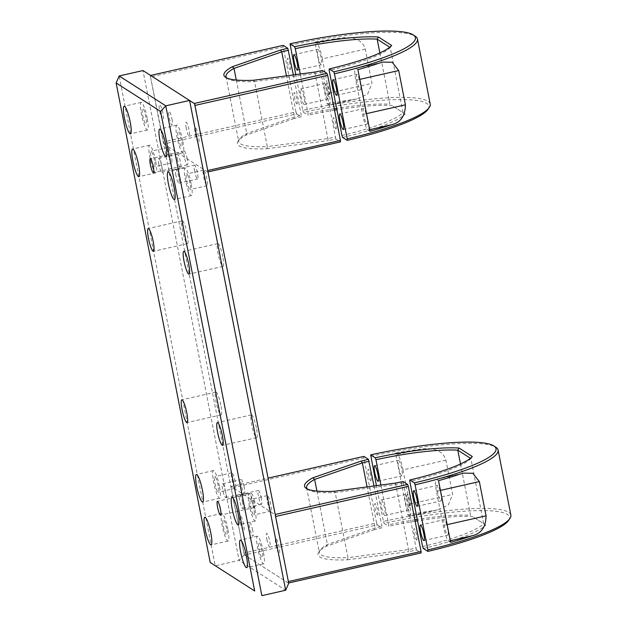 <?xml version="1.0" encoding="UTF-8"?>
<svg xmlns="http://www.w3.org/2000/svg" width="627" height="627" viewBox="0 0 627 627"><rect width="100%" height="100%" fill="white"/><g stroke="black" fill="none" stroke-linecap="round" stroke-linejoin="round"><path stroke-width="0.47" stroke-dasharray="3.13 2.35" d="M366.881 124.06A7.963 1.356 -102.8 0 0 367.132 124.122A7.963 1.356 -102.8 0 0 366.834 116.716A7.963 1.356 -102.8 0 0 363.856 108.651A7.963 1.356 -102.8 0 0 363.605 108.589A7.963 1.356 -102.8 0 0 363.903 115.987A7.963 1.356 -102.8 0 0 366.881 124.06M360.157 89.81A7.963 1.356 -102.8 0 0 360.407 89.873A7.963 1.356 -102.8 0 0 360.11 82.466A7.963 1.356 -102.8 0 0 357.131 74.394A7.963 1.356 -102.8 0 0 356.888 74.331A7.963 1.356 -102.8 0 0 357.178 81.737A7.963 1.356 -102.8 0 0 360.157 89.81M318.007 49.314A7.963 1.356 77.2 0 1 320.985 57.386A7.963 1.356 77.2 0 1 321.283 64.793A7.963 1.356 77.2 0 1 321.032 64.73A7.963 1.356 77.2 0 1 318.054 56.657A7.963 1.356 77.2 0 1 317.764 49.251A7.963 1.356 77.2 0 1 318.007 49.314M324.731 83.571A7.963 1.356 77.2 0 1 327.709 91.636A7.963 1.356 77.2 0 1 328.007 99.042A7.963 1.356 77.2 0 1 327.756 98.98A7.963 1.356 77.2 0 1 324.778 90.907A7.963 1.356 77.2 0 1 324.48 83.509A7.963 1.356 77.2 0 1 324.731 83.571M300.913 88.971A7.963 1.356 77.2 0 1 303.891 97.044A7.963 1.356 77.2 0 1 304.181 104.443A7.963 1.356 77.2 0 1 303.938 104.38A7.963 1.356 77.2 0 1 300.96 96.315A7.963 1.356 77.2 0 1 300.662 88.909A7.963 1.356 77.2 0 1 300.913 88.971M427.865 109.49A108.918 18.246 -11.1 0 0 426.619 103.377A108.918 18.246 -11.1 0 0 303.484 112.327L308.045 115.25L308.069 113.769L300.27 74.01M430.224 104.09A110.689 18.536 -11.1 0 0 427.99 101.276A110.689 18.536 -11.1 0 0 302.794 110.391L295.772 74.613M290.027 45.309A110.689 18.536 168.9 0 1 415.27 36.233M352.225 99.693L356.739 98.878L367.61 94.136L371.976 83.367L365.251 49.118C362.085 37.918 349.215 36.617 340.132 38.035A110.689 18.536 -11.1 0 0 314.911 42.087L327.004 103.737A110.689 18.536 168.9 0 1 352.225 99.693L328.932 104.975L327.004 103.737M303.484 112.327L302.794 110.391M342.648 137.431A86.212 14.437 -11.1 0 0 405.12 113.996L391.883 105.508A86.212 14.437 -11.1 0 0 336.911 109.788M334.497 110.18A86.212 14.437 -11.1 0 0 308.045 115.25M405.12 113.996L391.883 105.508M341.95 135.495A84.441 14.147 -11.1 0 0 403.012 112.625L390.245 47.542A84.441 14.147 168.9 0 1 329.183 70.412M389.775 47.237L390.245 47.542L391.687 45.489M379.852 52.927L389.916 104.223A84.441 14.147 -11.1 0 0 336.628 108.377M334.222 108.761A84.441 14.147 -11.1 0 0 308.069 113.769M365.251 49.118L322.364 58.844A14.162 2.406 -102.8 0 0 316.831 43.318L314.911 42.087M322.364 58.844L329.089 93.094A14.162 2.406 77.2 0 1 329.371 105.085A14.162 2.406 77.2 0 1 328.932 104.975M369.977 131.294L368.057 130.055A14.162 2.406 77.2 0 1 362.524 114.529L355.799 80.28A14.162 2.406 77.2 0 1 355.517 68.288A14.162 2.406 77.2 0 1 355.956 68.398L357.884 69.636M236.285 80.037L246.764 133.457L245.682 135.26A86.212 14.437 -11.1 0 0 238.103 141.067A86.212 14.437 -11.1 0 0 239.083 145.903A86.212 14.437 -11.1 0 0 266.773 148.779L267.306 146.632A84.441 14.147 168.9 0 1 240.454 143.81A84.441 14.147 168.9 0 1 238.746 141.663A84.441 14.147 168.9 0 1 239.483 139.069A84.441 14.147 168.9 0 1 246.764 133.457L294.494 116.951A84.441 14.147 168.9 0 1 301.258 115.313L301.242 116.794A86.212 14.437 -11.1 0 0 293.93 118.574L294.494 116.951L286.437 75.859M295.975 111.927L283.208 46.845L150.504 76.941L163.96 143.959L296.665 113.863L295.975 111.927L163.271 142.023M208.007 171.939L194.268 103.502L150.59 75.436M329.128 94.701A5.839 0.995 -102.8 0 0 329.199 89.802A5.839 0.995 -102.8 0 0 326.91 83.399A5.839 0.995 -102.8 0 0 326.847 88.297A5.839 0.995 -102.8 0 0 329.128 94.701M335.853 128.95A5.839 0.995 -102.8 0 0 335.915 124.052A5.839 0.995 -102.8 0 0 333.635 117.649A5.839 0.995 -102.8 0 0 333.572 122.547A5.839 0.995 -102.8 0 0 335.853 128.95M314.817 72.074L328.258 140.573A86.212 14.437 -11.1 0 0 335.837 138.975L340.414 141.906M335.837 138.975L322.396 70.467M293.342 74.934L301.258 115.313M293.93 118.574L245.682 135.26M253.332 80.272L254.538 81.549A84.441 14.147 168.9 0 1 227.64 78.696A84.441 14.147 168.9 0 1 226.778 78.007M322.38 71.956A84.441 14.147 168.9 0 1 315.365 73.437L254.538 81.549L267.306 146.632L328.14 138.52A84.441 14.147 168.9 0 0 335.147 137.031M266.773 148.779L328.258 140.573M207.709 172.002L163.96 143.959M296.665 113.863L301.242 116.794M296.728 103.87A5.839 0.995 -102.8 0 0 296.79 98.972A5.839 0.995 -102.8 0 0 294.51 92.569A5.839 0.995 -102.8 0 0 294.447 97.467A5.839 0.995 -102.8 0 0 296.728 103.87M290.003 69.621A5.839 0.995 -102.8 0 0 290.074 64.722A5.839 0.995 -102.8 0 0 287.785 58.319A5.839 0.995 -102.8 0 0 287.722 63.217A5.839 0.995 -102.8 0 0 290.003 69.621M283.224 45.356L283.208 46.845M150.504 76.941L150.519 75.459M447.521 535.097A7.963 1.356 -102.8 0 0 447.772 535.16A7.963 1.356 -102.8 0 0 447.474 527.754A7.963 1.356 -102.8 0 0 444.496 519.681A7.963 1.356 -102.8 0 0 444.245 519.618A7.963 1.356 -102.8 0 0 444.543 527.025A7.963 1.356 -102.8 0 0 447.521 535.097M440.797 500.84A7.963 1.356 -102.8 0 0 441.047 500.902A7.963 1.356 -102.8 0 0 440.75 493.504A7.963 1.356 -102.8 0 0 437.779 485.431A7.963 1.356 -102.8 0 0 437.528 485.369A7.963 1.356 -102.8 0 0 437.826 492.775A7.963 1.356 -102.8 0 0 440.797 500.84M398.654 460.351A7.963 1.356 77.2 0 1 401.633 468.424A7.963 1.356 77.2 0 1 401.923 475.822A7.963 1.356 77.2 0 1 401.68 475.76A7.963 1.356 77.2 0 1 398.701 467.695A7.963 1.356 77.2 0 1 398.404 460.289A7.963 1.356 77.2 0 1 398.654 460.351M405.371 494.601A7.963 1.356 77.2 0 1 408.349 502.674A7.963 1.356 77.2 0 1 408.647 510.08A7.963 1.356 77.2 0 1 408.396 510.017A7.963 1.356 77.2 0 1 405.418 501.945A7.963 1.356 77.2 0 1 405.12 494.538A7.963 1.356 77.2 0 1 405.371 494.601M381.553 500.001A7.963 1.356 77.2 0 1 384.531 508.074A7.963 1.356 77.2 0 1 384.829 515.48A7.963 1.356 77.2 0 1 384.578 515.418A7.963 1.356 77.2 0 1 381.6 507.345A7.963 1.356 77.2 0 1 381.302 499.938A7.963 1.356 77.2 0 1 381.553 500.001M508.513 520.528A108.918 18.246 -11.1 0 0 507.267 514.406A108.918 18.246 -11.1 0 0 384.124 523.365L388.685 526.288L388.709 524.807L380.91 485.047M510.872 515.128A110.689 18.536 -11.1 0 0 508.63 512.314A110.689 18.536 -11.1 0 0 383.434 521.421L376.412 485.643M370.667 456.338A110.689 18.536 168.9 0 1 495.918 447.263M432.865 510.723L437.38 509.916L448.25 505.166L452.616 494.405L445.899 460.155C442.725 448.948 429.856 447.647 420.772 449.073A110.689 18.536 -11.1 0 0 395.551 453.117L407.644 514.775A110.689 18.536 168.9 0 1 432.865 510.723L409.572 516.013L407.644 514.775M384.124 523.365L383.434 521.421M423.288 548.468A86.212 14.437 -11.1 0 0 485.768 525.026L472.531 516.546A86.212 14.437 -11.1 0 0 417.551 520.825M415.137 521.209A86.212 14.437 -11.1 0 0 388.685 526.288M485.768 525.026L472.531 516.546M422.59 546.525A84.441 14.147 -11.1 0 0 483.66 523.655L470.893 458.572A84.441 14.147 168.9 0 1 409.823 481.442M470.415 458.274L470.893 458.572L472.327 456.527M460.5 463.964L470.563 515.261A84.441 14.147 -11.1 0 0 417.276 519.407M414.862 519.799A84.441 14.147 -11.1 0 0 388.709 524.807M445.899 460.155L403.004 469.882A14.162 2.406 -102.8 0 0 397.479 454.356L395.551 453.117M403.004 469.882L409.729 504.132A14.162 2.406 77.2 0 1 410.019 516.123A14.162 2.406 77.2 0 1 409.572 516.013M450.625 542.324L448.697 541.093A14.162 2.406 77.2 0 1 443.164 525.567L436.447 491.309A14.162 2.406 77.2 0 1 436.157 479.326A14.162 2.406 77.2 0 1 436.604 479.436L438.524 480.666M316.925 491.074L327.404 544.495L326.322 546.289A86.212 14.437 -11.1 0 0 318.743 552.097A86.212 14.437 -11.1 0 0 319.731 556.941A86.212 14.437 -11.1 0 0 347.413 559.809L347.954 557.662A84.441 14.147 168.9 0 1 321.095 554.84A84.441 14.147 168.9 0 1 319.386 552.693A84.441 14.147 168.9 0 1 320.131 550.098A84.441 14.147 168.9 0 1 327.404 544.495L375.134 527.989A84.441 14.147 168.9 0 1 381.906 526.351L381.882 527.832A86.212 14.437 -11.1 0 0 374.578 529.603L375.134 527.989L367.077 486.889M376.615 522.957L363.848 457.875L231.144 487.971L243.911 553.053L244.601 554.997L377.305 524.901L376.615 522.957L243.911 553.053M288.647 582.969L274.908 514.532L231.159 486.489L268.074 478.119M409.776 505.73A5.839 0.995 -102.8 0 0 409.839 500.832A5.839 0.995 -102.8 0 0 407.558 494.429A5.839 0.995 -102.8 0 0 407.487 499.327A5.839 0.995 -102.8 0 0 409.776 505.73M416.493 539.988A5.839 0.995 -102.8 0 0 416.555 535.09A5.839 0.995 -102.8 0 0 414.275 528.679A5.839 0.995 -102.8 0 0 414.212 533.585A5.839 0.995 -102.8 0 0 416.493 539.988M395.465 483.103L408.906 551.611A86.212 14.437 -11.1 0 0 416.477 550.012L421.054 552.943M416.477 550.012L403.043 481.505M373.982 485.972L381.906 526.351M374.578 529.603L326.322 546.289M333.972 491.309L335.179 492.587A84.441 14.147 168.9 0 1 308.28 489.734A84.441 14.147 168.9 0 1 307.418 489.036M403.02 482.986A84.441 14.147 168.9 0 1 396.013 484.475L335.179 492.587L347.954 557.662L408.78 549.55A84.441 14.147 168.9 0 0 415.787 548.069M347.413 559.809L408.906 551.611M288.349 583.039L244.601 554.997M377.305 524.901L381.882 527.832M377.368 514.908A5.839 0.995 -102.8 0 0 377.43 510.01A5.839 0.995 -102.8 0 0 375.15 503.599A5.839 0.995 -102.8 0 0 375.087 508.505A5.839 0.995 -102.8 0 0 377.368 514.908M370.651 480.65A5.839 0.995 -102.8 0 0 370.714 475.752A5.839 0.995 -102.8 0 0 368.433 469.349A5.839 0.995 -102.8 0 0 368.362 474.247A5.839 0.995 -102.8 0 0 370.651 480.65M363.872 456.393L363.848 457.875M231.144 487.971L231.159 486.489M220.806 404.987A11.686 1.983 -102.8 0 0 215.876 392.087A11.686 1.983 -102.8 0 0 216.111 401.978A11.686 1.983 -102.8 0 0 221.041 414.878A11.686 1.983 -102.8 0 0 220.806 404.987M187.207 233.722A11.686 1.983 -102.8 0 0 182.277 220.829A11.686 1.983 -102.8 0 0 182.512 230.712A11.686 1.983 -102.8 0 0 187.442 243.613A11.686 1.983 -102.8 0 0 187.207 233.722M256.357 427.779A11.686 1.983 -102.8 0 0 251.427 414.878A11.686 1.983 -102.8 0 0 251.662 424.769A11.686 1.983 -102.8 0 0 256.592 437.67A11.686 1.983 -102.8 0 0 256.357 427.779M222.757 256.514A11.686 1.983 -102.8 0 0 217.828 243.613A11.686 1.983 -102.8 0 0 218.063 253.504A11.686 1.983 -102.8 0 0 222.993 266.404A11.686 1.983 -102.8 0 0 222.757 256.514M254.452 501.42A7.085 1.199 -102.8 0 0 251.466 493.606A7.085 1.199 -102.8 0 0 251.615 499.601A7.085 1.199 -102.8 0 0 254.601 507.415A7.085 1.199 -102.8 0 0 254.452 501.42M187.254 158.897A7.085 1.199 -102.8 0 0 184.267 151.076A7.085 1.199 -102.8 0 0 184.409 157.071A7.085 1.199 -102.8 0 0 187.402 164.885A7.085 1.199 -102.8 0 0 187.254 158.897M253.716 508.223A7.963 1.356 -102.8 0 0 250.353 499.429A7.963 1.356 -102.8 0 0 250.518 506.177A7.963 1.356 -102.8 0 0 253.88 514.971A7.963 1.356 -102.8 0 0 253.716 508.223M270.731 504.367A7.963 1.356 -102.8 0 0 267.368 495.573A7.963 1.356 -102.8 0 0 267.533 502.313A7.963 1.356 -102.8 0 0 270.888 511.115A7.963 1.356 -102.8 0 0 270.731 504.367M254.962 509.022A14.162 2.406 -102.8 0 0 248.982 493.386A14.162 2.406 -102.8 0 0 249.272 505.378A14.162 2.406 -102.8 0 0 255.252 521.013A14.162 2.406 -102.8 0 0 254.962 509.022M218.165 485.439A7.963 1.356 -102.8 0 0 214.802 476.645A7.963 1.356 -102.8 0 0 214.967 483.386A7.963 1.356 -102.8 0 0 218.329 492.179A7.963 1.356 -102.8 0 0 218.165 485.439M235.18 481.575A7.963 1.356 -102.8 0 0 231.818 472.782A7.963 1.356 -102.8 0 0 231.982 479.53A7.963 1.356 -102.8 0 0 235.344 488.323A7.963 1.356 -102.8 0 0 235.18 481.575M219.411 486.238A14.162 2.406 -102.8 0 0 213.431 470.603A14.162 2.406 -102.8 0 0 213.721 482.586A14.162 2.406 -102.8 0 0 219.701 498.222A14.162 2.406 -102.8 0 0 219.411 486.238M244.248 487.391A7.085 1.199 -102.8 0 0 241.254 479.569A7.085 1.199 -102.8 0 0 241.403 485.564A7.085 1.199 -102.8 0 0 244.389 493.386A7.085 1.199 -102.8 0 0 244.248 487.391M225.532 491.631A7.085 1.199 -102.8 0 0 222.538 483.817A7.085 1.199 -102.8 0 0 222.687 489.812A7.085 1.199 -102.8 0 0 225.673 497.626A7.085 1.199 -102.8 0 0 225.532 491.631M154.32 160.034A7.963 1.356 -102.8 0 0 150.958 151.24A7.963 1.356 -102.8 0 0 151.123 157.98A7.963 1.356 -102.8 0 0 154.485 166.782A7.963 1.356 -102.8 0 0 154.32 160.034M171.336 156.178A7.963 1.356 -102.8 0 0 167.973 147.384A7.963 1.356 -102.8 0 0 168.138 154.124A7.963 1.356 -102.8 0 0 171.5 162.918A7.963 1.356 -102.8 0 0 171.336 156.178M155.567 160.833A14.162 2.406 -102.8 0 0 149.594 145.198A14.162 2.406 -102.8 0 0 149.877 157.189A14.162 2.406 -102.8 0 0 155.857 172.825A14.162 2.406 -102.8 0 0 155.567 160.833M189.871 182.825A7.963 1.356 -102.8 0 0 186.509 174.032A7.963 1.356 -102.8 0 0 186.674 180.772A7.963 1.356 -102.8 0 0 190.036 189.566A7.963 1.356 -102.8 0 0 189.871 182.825M206.886 178.969A7.963 1.356 -102.8 0 0 203.524 170.168A7.963 1.356 -102.8 0 0 203.689 176.916A7.963 1.356 -102.8 0 0 207.051 185.71A7.963 1.356 -102.8 0 0 206.886 178.969M191.117 183.625A14.162 2.406 -102.8 0 0 185.145 167.989A14.162 2.406 -102.8 0 0 185.427 179.973A14.162 2.406 -102.8 0 0 191.407 195.608A14.162 2.406 -102.8 0 0 191.117 183.625M194.621 171.1A7.085 1.199 77.2 0 1 194.48 165.113A7.085 1.199 77.2 0 1 197.466 172.927A7.085 1.199 77.2 0 1 197.615 178.922A7.085 1.199 77.2 0 1 194.621 171.1M175.905 175.348A7.085 1.199 77.2 0 1 175.764 169.353A7.085 1.199 77.2 0 1 178.75 177.175A7.085 1.199 77.2 0 1 178.899 183.162A7.085 1.199 77.2 0 1 175.905 175.348M177.559 160.167A7.085 1.199 77.2 0 1 177.417 154.171A7.085 1.199 77.2 0 1 180.404 161.985A7.085 1.199 77.2 0 1 180.545 167.981A7.085 1.199 77.2 0 1 177.559 160.167M158.843 164.407A7.085 1.199 77.2 0 1 158.702 158.412A7.085 1.199 77.2 0 1 161.688 166.233A7.085 1.199 77.2 0 1 161.829 172.229A7.085 1.199 77.2 0 1 158.843 164.407M261.31 498.332A7.085 1.199 -102.8 0 0 258.316 490.51A7.085 1.199 -102.8 0 0 258.465 496.506A7.085 1.199 -102.8 0 0 261.451 504.32A7.085 1.199 -102.8 0 0 261.31 498.332M242.594 502.572A7.085 1.199 -102.8 0 0 239.608 494.758A7.085 1.199 -102.8 0 0 239.749 500.754A7.085 1.199 -102.8 0 0 242.735 508.568A7.085 1.199 -102.8 0 0 242.594 502.572M263.364 551.838A14.162 2.406 -102.8 0 0 257.383 536.203A14.162 2.406 -102.8 0 0 257.673 548.194A14.162 2.406 -102.8 0 0 263.646 563.83A14.162 2.406 -102.8 0 0 263.364 551.838M227.813 529.055A14.162 2.406 -102.8 0 0 221.833 513.419A14.162 2.406 -102.8 0 0 222.123 525.402A14.162 2.406 -102.8 0 0 228.095 541.038A14.162 2.406 -102.8 0 0 227.813 529.055M182.716 140.809A14.162 2.406 -102.8 0 0 176.743 125.173A14.162 2.406 -102.8 0 0 177.033 137.156A14.162 2.406 -102.8 0 0 183.006 152.792A14.162 2.406 -102.8 0 0 182.716 140.809M147.165 118.017A14.162 2.406 -102.8 0 0 141.193 102.381A14.162 2.406 -102.8 0 0 141.483 114.373A14.162 2.406 -102.8 0 0 147.455 130.008A14.162 2.406 -102.8 0 0 147.165 118.017M142.721 115.172A7.963 1.356 -102.8 0 0 145.832 123.903A7.963 1.356 -102.8 0 0 145.926 117.218A7.963 1.356 -102.8 0 0 142.815 108.487A7.963 1.356 -102.8 0 0 142.721 115.172M178.272 137.956A7.963 1.356 -102.8 0 0 181.383 146.687A7.963 1.356 -102.8 0 0 181.477 140.009A7.963 1.356 -102.8 0 0 178.366 131.278A7.963 1.356 -102.8 0 0 178.272 137.956M223.369 526.202A7.963 1.356 -102.8 0 0 226.48 534.933A7.963 1.356 -102.8 0 0 226.566 528.255A7.963 1.356 -102.8 0 0 223.455 519.524A7.963 1.356 -102.8 0 0 223.369 526.202M258.92 548.993A7.963 1.356 -102.8 0 0 262.031 557.724A7.963 1.356 -102.8 0 0 262.117 551.039A7.963 1.356 -102.8 0 0 259.006 542.308A7.963 1.356 -102.8 0 0 258.92 548.993M288.71 583.267L244.24 554.762L150.159 75.224L142.98 70.561L239.075 560.373L215.257 565.781L119.161 75.961M244.24 554.762L239.075 560.373L285.677 590.25M150.159 75.224L194.629 103.729M275.927 545.129A7.963 1.356 -102.8 0 0 279.039 553.868A7.963 1.356 -102.8 0 0 279.133 547.183A7.963 1.356 -102.8 0 0 276.021 538.452A7.963 1.356 -102.8 0 0 275.927 545.129M240.376 522.346A7.963 1.356 -102.8 0 0 243.488 531.077A7.963 1.356 -102.8 0 0 243.582 524.391A7.963 1.356 -102.8 0 0 240.47 515.66A7.963 1.356 -102.8 0 0 240.376 522.346M252.642 530.207A7.085 1.199 -102.8 0 0 249.875 522.448A7.085 1.199 -102.8 0 0 249.797 528.381A7.085 1.199 -102.8 0 0 252.563 536.148A7.085 1.199 -102.8 0 0 252.642 530.207M195.287 134.1A7.963 1.356 -102.8 0 0 198.398 142.831A7.963 1.356 -102.8 0 0 198.485 136.153A7.963 1.356 -102.8 0 0 195.373 127.414A7.963 1.356 -102.8 0 0 195.287 134.1M159.736 111.308A7.963 1.356 -102.8 0 0 162.848 120.039A7.963 1.356 -102.8 0 0 162.934 113.362A7.963 1.356 -102.8 0 0 159.822 104.631A7.963 1.356 -102.8 0 0 159.736 111.308M186.219 128.284A7.085 1.199 77.2 0 1 186.297 122.351A7.085 1.199 77.2 0 1 189.064 130.11A7.085 1.199 77.2 0 1 188.986 136.051A7.085 1.199 77.2 0 1 186.219 128.284M172.002 119.169A7.085 1.199 77.2 0 1 171.923 125.11A7.085 1.199 77.2 0 1 169.157 117.351A7.085 1.199 77.2 0 1 169.235 111.41A7.085 1.199 77.2 0 1 172.002 119.169M266.867 539.322A7.085 1.199 -102.8 0 0 269.634 547.081A7.085 1.199 -102.8 0 0 269.712 541.148A7.085 1.199 -102.8 0 0 266.945 533.381A7.085 1.199 -102.8 0 0 266.867 539.322M316.831 43.318L340.132 38.035M329.089 93.094L371.976 83.367M355.956 68.398L379.257 63.115M355.799 80.28L359.796 79.37M366.513 113.628L362.524 114.529M368.057 130.055L369.664 129.687M397.479 454.356L420.772 449.073M409.729 504.132L452.616 494.405M436.604 479.436L459.897 474.153M436.447 491.309L440.436 490.408M447.161 524.658L443.164 525.567M448.697 541.093L450.311 540.725M343.306 129.523L367.132 124.122M336.589 95.273L360.407 89.873M297.464 70.193L321.283 64.793M304.181 104.443L328.007 99.042M300.662 88.909L324.48 83.509M293.938 54.651L317.764 49.251M356.739 98.878L329.371 105.085M333.062 79.731L356.888 74.331M382.666 62.136L355.517 68.288M339.787 113.989L363.605 108.589M239.483 139.069L238.103 141.067M227.64 78.696L225.602 77.372M225.979 76.58L238.746 141.663M423.954 540.56L447.772 535.16M417.229 506.31L441.047 500.902M378.105 481.23L401.923 475.822M384.829 515.48L408.647 510.08M381.302 499.938L405.12 494.538M374.585 465.689L398.404 460.289M437.38 509.916L410.019 516.123M413.71 490.769L437.528 485.369M463.306 473.166L436.157 479.326M420.427 525.018L444.245 519.618M320.131 550.098L318.743 552.097M308.28 489.734L306.242 488.409M306.619 487.61L319.386 552.693M215.876 392.087L181.846 399.807M182.277 220.829L148.246 228.542M251.427 414.878L217.397 422.598M217.828 243.613L183.797 251.333M251.466 493.606L217.444 501.326M184.267 151.076L150.237 158.796M267.368 495.573L250.353 499.429M248.982 493.386L231.966 497.25M231.818 472.782L214.802 476.645M213.431 470.603L196.416 474.459M222.538 483.817L241.254 479.569M167.973 147.384L150.958 151.24M149.594 145.198L132.579 149.054M203.524 170.168L186.509 174.032M185.145 167.989L168.13 171.845M175.764 169.353L194.48 165.113M158.702 158.412L177.417 154.171M239.608 494.758L258.316 490.51M257.383 536.203L240.368 540.066M221.833 513.419L204.817 517.275M176.743 125.173L159.728 129.029M141.193 102.381L124.177 106.237M147.455 130.008L130.44 133.864M183.006 152.792L165.99 156.656M228.095 541.038L211.087 544.894M263.646 563.83L246.63 567.686M242.735 508.568L261.451 504.32M161.829 172.229L180.545 167.981M178.899 183.162L197.615 178.922M191.407 195.608L174.392 199.472M207.051 185.71L190.036 189.566M155.857 172.825L138.841 176.681M171.5 162.918L154.485 166.782M225.673 497.626L244.389 493.386M219.701 498.222L202.686 502.078M235.344 488.323L218.329 492.179M255.252 521.013L238.236 524.87M270.888 511.115L253.88 514.971M187.402 164.885L153.372 172.605M254.601 507.415L220.571 515.135M222.993 266.404L188.962 274.124M256.592 437.67L222.569 445.382M187.442 243.613L153.411 251.333M221.041 414.878L187.018 422.598"/><path stroke-width="0.94" d="M340.038 114.051A7.963 1.356 77.2 0 1 343.016 122.124A7.963 1.356 77.2 0 1 343.306 129.523A7.963 1.356 77.2 0 1 343.063 129.46A7.963 1.356 77.2 0 1 340.085 121.395A7.963 1.356 77.2 0 1 339.787 113.989A7.963 1.356 77.2 0 1 340.038 114.051M333.313 79.794A7.963 1.356 77.2 0 1 336.291 87.866A7.963 1.356 77.2 0 1 336.589 95.273A7.963 1.356 77.2 0 1 336.338 95.21A7.963 1.356 77.2 0 1 333.36 87.137A7.963 1.356 77.2 0 1 333.062 79.731A7.963 1.356 77.2 0 1 333.313 79.794M294.188 54.714A7.963 1.356 77.2 0 1 297.167 62.786A7.963 1.356 77.2 0 1 297.464 70.193A7.963 1.356 77.2 0 1 297.214 70.13A7.963 1.356 77.2 0 1 294.235 62.057A7.963 1.356 77.2 0 1 293.938 54.651A7.963 1.356 77.2 0 1 294.188 54.714M347.225 138.873L347.209 140.354A108.918 18.246 -11.1 0 0 427.865 109.49L429.252 107.491A110.689 18.536 -11.1 0 0 430.224 104.09L417.457 39.007A110.689 18.536 168.9 0 1 334.457 73.79L347.225 138.873A110.689 18.536 -11.1 0 0 429.252 107.491M295.772 74.613L290.042 43.819A108.918 18.246 168.9 0 1 413.232 34.9A108.918 18.246 168.9 0 1 333.768 71.854L329.206 68.923L329.183 70.412L341.95 135.495L342.648 137.431L347.209 140.354M413.232 34.9L415.27 36.233A110.689 18.536 168.9 0 1 417.457 39.007M379.257 63.115L382.878 62.081L392.212 62.245L398.694 70.553L405.41 104.803C405.23 116.081 400.543 122.735 391.35 124.773A110.689 18.536 168.9 0 1 369.977 131.294L357.884 69.636A110.689 18.536 -11.1 0 0 379.257 63.115M334.457 73.79L333.768 71.854M300.27 74.01L295.301 48.687L294.604 46.751L290.042 43.819M336.911 109.788A86.212 14.437 -11.1 0 0 334.497 110.18M329.206 68.923A86.212 14.437 -11.1 0 0 391.687 45.489L378.442 37.001A86.212 14.437 -11.1 0 0 294.604 46.751M295.301 48.687A84.441 14.147 168.9 0 1 377.148 39.148L378.442 37.001M389.775 47.237L377.148 39.148L379.852 52.927M336.628 108.377A84.441 14.147 -11.1 0 0 334.222 108.761M207.733 170.52L340.43 140.424L340.414 141.906L208.007 171.939M194.958 105.438L327.662 75.342L340.43 140.424M327.662 75.342L326.973 73.398L194.268 103.494M150.59 75.436L283.224 45.356L287.801 48.295A86.212 14.437 -11.1 0 0 280.488 50.066L232.241 66.752A86.212 14.437 -11.1 0 0 225.602 77.372A86.212 14.437 -11.1 0 0 253.332 80.272L314.817 72.074A86.212 14.437 -11.1 0 0 322.396 70.467L326.973 73.398M287.801 48.295L293.342 74.934M280.488 50.066L281.727 51.869A84.441 14.147 168.9 0 1 288.491 50.231M232.241 66.752L233.996 68.382L281.727 51.869L286.437 75.859M226.778 78.007A84.441 14.147 168.9 0 1 225.979 76.58A84.441 14.147 168.9 0 1 233.996 68.382L236.285 80.037M420.678 525.081A7.963 1.356 77.2 0 1 423.656 533.154A7.963 1.356 77.2 0 1 423.954 540.56A7.963 1.356 77.2 0 1 423.703 540.498A7.963 1.356 77.2 0 1 420.725 532.425A7.963 1.356 77.2 0 1 420.427 525.018A7.963 1.356 77.2 0 1 420.678 525.081M413.953 490.831A7.963 1.356 77.2 0 1 416.931 498.904A7.963 1.356 77.2 0 1 417.229 506.31A7.963 1.356 77.2 0 1 416.979 506.248A7.963 1.356 77.2 0 1 414 498.175A7.963 1.356 77.2 0 1 413.71 490.769A7.963 1.356 77.2 0 1 413.953 490.831M374.836 465.751A7.963 1.356 77.2 0 1 377.807 473.824A7.963 1.356 77.2 0 1 378.105 481.23A7.963 1.356 77.2 0 1 377.854 481.168A7.963 1.356 77.2 0 1 374.883 473.095A7.963 1.356 77.2 0 1 374.585 465.689A7.963 1.356 77.2 0 1 374.836 465.751M427.865 549.903L427.849 551.392A108.918 18.246 -11.1 0 0 508.513 520.528L509.892 518.529A110.689 18.536 -11.1 0 0 510.872 515.128L498.097 450.045A110.689 18.536 168.9 0 1 415.098 484.828L427.865 549.903A110.689 18.536 -11.1 0 0 509.892 518.529M376.412 485.643L370.682 454.857A108.918 18.246 168.9 0 1 493.88 445.938A108.918 18.246 168.9 0 1 414.408 482.884L409.846 479.961L409.823 481.442L422.59 546.525L423.288 548.468L427.849 551.392M493.88 445.938L495.918 447.263A110.689 18.536 168.9 0 1 498.097 450.045M459.897 474.153L463.525 473.119L472.852 473.283L479.334 481.583L486.05 515.841C485.878 527.111 481.191 533.773 471.99 535.803A110.689 18.536 168.9 0 1 450.625 542.324L438.524 480.666A110.689 18.536 -11.1 0 0 459.897 474.153M415.098 484.828L414.408 482.884M380.91 485.047L375.941 459.724L375.252 457.781L370.682 454.857M417.551 520.825A86.212 14.437 -11.1 0 0 415.137 521.209M409.846 479.961A86.212 14.437 -11.1 0 0 472.327 456.527L459.089 448.039A86.212 14.437 -11.1 0 0 375.252 457.781M375.941 459.724A84.441 14.147 168.9 0 1 457.788 450.178L459.089 448.039M470.415 458.274L457.788 450.178L460.5 463.964M417.276 519.407A84.441 14.147 -11.1 0 0 414.862 519.799M288.373 581.55L421.078 551.454L421.054 552.943L288.647 582.969M275.606 516.476L408.302 486.38L421.078 551.454M408.302 486.38L407.613 484.436L275.206 514.461M268.074 478.119L363.872 456.393L368.441 459.325A86.212 14.437 -11.1 0 0 361.136 461.104L312.881 477.79A86.212 14.437 -11.1 0 0 306.242 488.409A86.212 14.437 -11.1 0 0 333.972 491.309L395.465 483.103A86.212 14.437 -11.1 0 0 403.043 481.505L407.613 484.436M368.441 459.325L373.982 485.972M361.136 461.104L362.367 462.906A84.441 14.147 168.9 0 1 369.138 461.268M312.881 477.79L314.636 479.412L362.367 462.906L367.077 486.889M307.418 489.036A84.441 14.147 168.9 0 1 306.619 487.61A84.441 14.147 168.9 0 1 314.636 479.412L316.925 491.074M186.775 412.707A11.686 1.983 -102.8 0 0 181.846 399.807A11.686 1.983 -102.8 0 0 182.089 409.697A11.686 1.983 -102.8 0 0 187.018 422.598A11.686 1.983 -102.8 0 0 186.775 412.707M153.176 241.442A11.686 1.983 -102.8 0 0 148.246 228.542A11.686 1.983 -102.8 0 0 148.481 238.432A11.686 1.983 -102.8 0 0 153.411 251.333A11.686 1.983 -102.8 0 0 153.176 241.442M222.326 435.491A11.686 1.983 -102.8 0 0 217.397 422.598A11.686 1.983 -102.8 0 0 217.632 432.489A11.686 1.983 -102.8 0 0 222.569 445.382A11.686 1.983 -102.8 0 0 222.326 435.491M188.727 264.233A11.686 1.983 -102.8 0 0 183.797 251.333A11.686 1.983 -102.8 0 0 184.032 261.224A11.686 1.983 -102.8 0 0 188.962 274.124A11.686 1.983 -102.8 0 0 188.727 264.233M220.43 509.14A7.085 1.199 -102.8 0 0 217.444 501.326A7.085 1.199 -102.8 0 0 217.585 507.314A7.085 1.199 -102.8 0 0 220.571 515.135A7.085 1.199 -102.8 0 0 220.43 509.14M153.231 166.61A7.085 1.199 -102.8 0 0 150.237 158.796A7.085 1.199 -102.8 0 0 150.386 164.791A7.085 1.199 -102.8 0 0 153.372 172.605A7.085 1.199 -102.8 0 0 153.231 166.61M237.947 512.886A14.162 2.406 -102.8 0 0 231.966 497.25A14.162 2.406 -102.8 0 0 232.256 509.234A14.162 2.406 -102.8 0 0 238.236 524.87A14.162 2.406 -102.8 0 0 237.947 512.886M202.396 490.095A14.162 2.406 -102.8 0 0 196.416 474.459A14.162 2.406 -102.8 0 0 196.706 486.45A14.162 2.406 -102.8 0 0 202.686 502.078A14.162 2.406 -102.8 0 0 202.396 490.095M138.551 164.689A14.162 2.406 -102.8 0 0 132.579 149.054A14.162 2.406 -102.8 0 0 132.869 161.045A14.162 2.406 -102.8 0 0 138.841 176.681A14.162 2.406 -102.8 0 0 138.551 164.689M174.102 187.481A14.162 2.406 -102.8 0 0 168.13 171.845A14.162 2.406 -102.8 0 0 168.42 183.836A14.162 2.406 -102.8 0 0 174.392 199.472A14.162 2.406 -102.8 0 0 174.102 187.481M246.348 555.702A14.162 2.406 -102.8 0 0 240.368 540.066A14.162 2.406 -102.8 0 0 240.658 552.05A14.162 2.406 -102.8 0 0 246.63 567.686A14.162 2.406 -102.8 0 0 246.348 555.702M210.797 532.911A14.162 2.406 -102.8 0 0 204.817 517.275A14.162 2.406 -102.8 0 0 205.107 529.266A14.162 2.406 -102.8 0 0 211.087 544.894A14.162 2.406 -102.8 0 0 210.797 532.911M165.7 144.665A14.162 2.406 -102.8 0 0 159.728 129.029A14.162 2.406 -102.8 0 0 160.018 141.02A14.162 2.406 -102.8 0 0 165.99 156.656A14.162 2.406 -102.8 0 0 165.7 144.665M130.157 121.873A14.162 2.406 -102.8 0 0 124.177 106.237A14.162 2.406 -102.8 0 0 124.467 118.229A14.162 2.406 -102.8 0 0 130.44 133.864A14.162 2.406 -102.8 0 0 130.157 121.873M254.68 590.987L210.217 562.482L254.68 590.987L160.598 111.449L165.763 105.838L261.859 595.65L285.677 590.25L189.581 100.43L165.763 105.838L119.161 75.961L116.128 82.944L210.217 562.482M160.598 111.449L116.128 82.944M285.677 590.25L288.71 583.267L194.629 103.729L142.98 70.561L119.161 75.961M359.796 79.37L398.694 70.553M405.41 104.803L366.513 113.628M369.664 129.687L391.35 124.773M440.436 490.408L479.334 481.583M486.05 515.841L447.161 524.658M450.311 540.725L471.99 535.803"/></g></svg>
